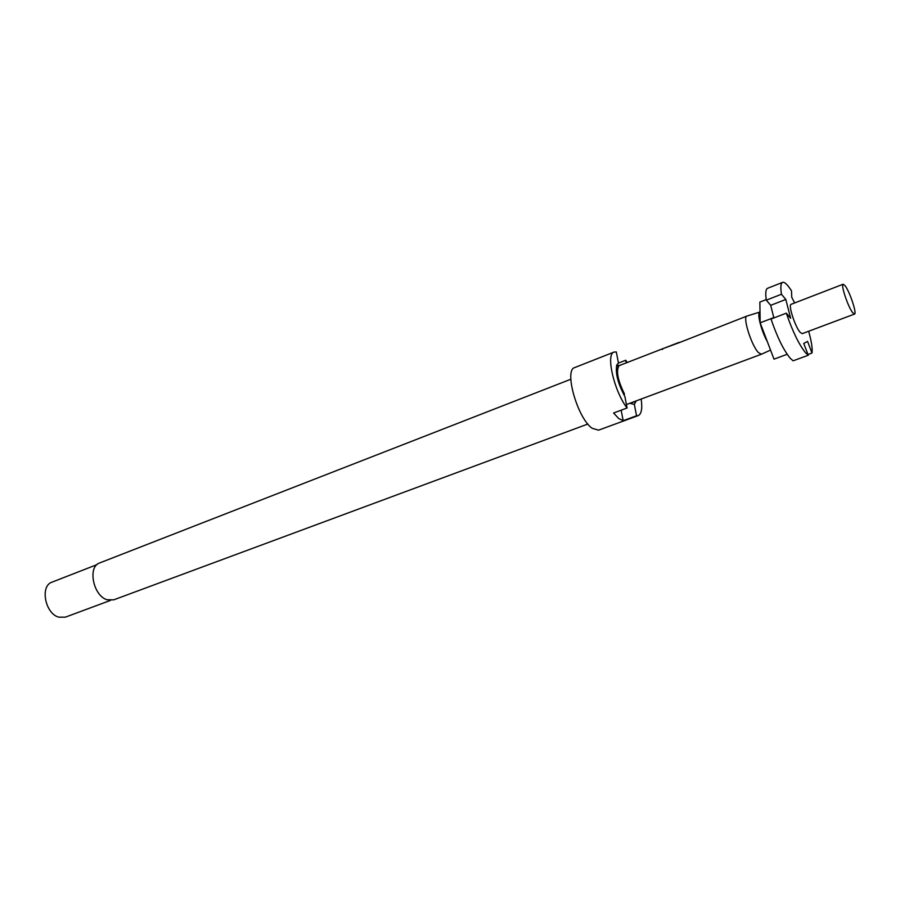 <?xml version="1.0" encoding="UTF-8"?>
<svg xmlns="http://www.w3.org/2000/svg" width="900" height="900" viewBox="0 0 900 900"><rect width="100%" height="100%" fill="white"/><g stroke="black" fill="none" stroke-linecap="round" stroke-linejoin="round"><path stroke-width="1.35" d="M570.825 379.249L99.698 562.928C87.39 566.584 93.184 595.879 107.1 599.76L113.726 599.839L587.857 424.035M616.748 365.062L618.457 363.06L616.32 351.956L614.081 352.069L574.74 367.56C563.726 369.821 577.564 418.478 592.178 428.299L598.545 430.166L638.235 415.598C641.509 414.011 642.488 408.488 641.171 399.049M633.836 401.782L630.428 403.436L634.342 404.415L636.559 415.777L623.16 420.694L618.705 418.522L613.575 413.01L627.086 407.993L624.893 396.54C617.85 383.445 615.173 372.881 616.849 364.826L618.457 363.06M614.081 352.069C605.52 353.835 614.092 391.365 627.086 407.993M633.904 402.142L634.466 401.546M96.953 564.637L52.031 582.143C39.803 585.832 45.079 613.676 58.781 617.175L65.351 617.164L110.554 600.379M808.268 355.252L793.114 360.81L790.222 358.267C783.551 350.1 777.15 337.016 771.019 319.039L786.319 313.166C792.518 331.234 798.885 344.396 805.444 352.665L808.268 355.252L803.756 343.463L807.548 341.392L812.002 353.025C812.621 348.626 811.508 341.37 808.661 331.256M843.165 284.22L791.089 304.324C787.972 304.639 795.173 326.925 800.168 332.359L802.238 333.652L854.516 314.077C857.137 313.841 849.758 291.656 845.111 285.75L843.165 284.22C840.51 284.332 848.036 306.945 852.66 312.66L854.516 314.077M773.786 317.588L760.163 322.819L760.005 312.007L746.921 316.069C742.331 316.665 751.511 345.814 758.498 352.654L761.434 354.229L770.546 350.089M624.352 393.761C617.76 380.272 615.971 370.935 618.975 365.771L618.885 365.31C615.69 370.575 617.546 380.216 624.442 394.234L624.352 393.761M746.921 316.069L680.186 342.281M766.204 299.599L759.859 302.085L760.005 312.007C756.551 312.12 761.119 330.649 767.306 341.572L760.163 322.819M812.002 353.025L807.986 354.499M782.561 282.375C780.739 283.219 780.379 287.168 781.47 294.244L766.294 300.173C765.281 293.108 765.72 289.147 767.621 288.27L782.561 282.375C784.564 281.801 787.534 284.614 791.494 290.824L791.752 297.304L794.666 302.94M786.319 313.166L790.65 318.285L785.801 299.464L781.47 294.244M766.294 300.173L770.704 305.325L785.801 299.464M770.704 305.325L773.876 317.936M787.174 354.285L774 359.156L767.306 341.572M618.435 363.094L625.736 360.248L626.254 362.88M623.16 420.694L621.169 410.197M624.442 394.234L623.722 394.515M616.421 366.266L618.885 365.31M636.559 415.777L638.235 415.598M627.278 362.486L625.736 360.248M634.342 404.415L636.278 400.871M678.994 342.743L662.794 348.705M662.895 348.986L662.242 349.493M626.423 404.539L761.434 354.229M618.964 365.715L679.174 342.349M679.286 342.63L681.817 341.651"/></g></svg>
